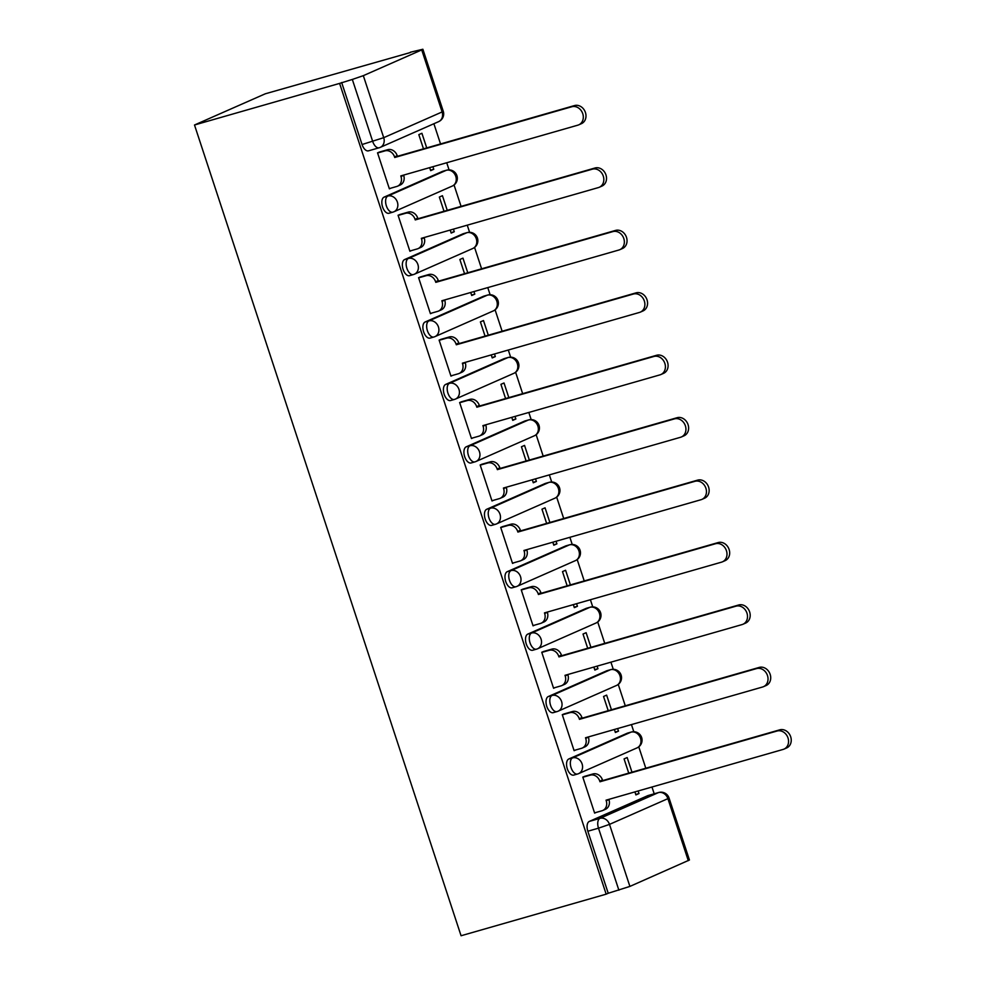 <?xml version="1.0" encoding="UTF-8"?>
<svg xmlns="http://www.w3.org/2000/svg" width="985" height="985" viewBox="0 0 985 985"><rect width="100%" height="100%" fill="white"/><g stroke="black" fill="none" stroke-linecap="round" stroke-linejoin="round"><path stroke-width="1.48" d="M627.827 733.062A8.446 4.482 74 0 0 627.507 733.123A8.446 4.482 74 0 0 627.211 733.234L568.801 758.979A8.446 4.482 74 0 0 567.311 768.805A8.446 4.482 74 0 0 573.762 775.096A8.446 4.482 74 0 0 574.07 774.986M607.302 670.637A8.446 4.482 74 0 0 606.982 670.699A8.446 4.482 74 0 0 606.686 670.81L548.276 696.555A8.446 4.482 74 0 0 546.786 706.38A8.446 4.482 74 0 0 553.238 712.672A8.446 4.482 74 0 0 553.545 712.561M586.777 608.201A8.446 4.482 74 0 0 586.457 608.274A8.446 4.482 74 0 0 586.161 608.385L527.751 634.131A8.446 4.482 74 0 0 526.261 643.944A8.446 4.482 74 0 0 532.713 650.248A8.446 4.482 74 0 0 533.02 650.137M566.252 545.776A8.446 4.482 74 0 0 565.932 545.85A8.446 4.482 74 0 0 565.636 545.961L507.226 571.694A8.446 4.482 74 0 0 505.736 581.519A8.446 4.482 74 0 0 512.188 587.811A8.446 4.482 74 0 0 512.495 587.7M545.727 483.352A8.446 4.482 74 0 0 545.407 483.413A8.446 4.482 74 0 0 545.111 483.524L486.701 509.27A8.446 4.482 74 0 0 485.211 519.095A8.446 4.482 74 0 0 491.663 525.387A8.446 4.482 74 0 0 491.971 525.276M525.202 420.927A8.446 4.482 74 0 0 524.882 420.989A8.446 4.482 74 0 0 524.586 421.1L466.176 446.845A8.446 4.482 74 0 0 464.686 456.671A8.446 4.482 74 0 0 471.138 462.962A8.446 4.482 74 0 0 471.446 462.851M504.677 358.491A8.446 4.482 74 0 0 504.357 358.565A8.446 4.482 74 0 0 504.061 358.675L445.651 384.421A8.446 4.482 74 0 0 444.161 394.234A8.446 4.482 74 0 0 450.613 400.538A8.446 4.482 74 0 0 450.921 400.427M484.152 296.066A8.446 4.482 74 0 0 483.832 296.14A8.446 4.482 74 0 0 483.536 296.251L425.126 321.984A8.446 4.482 74 0 0 423.636 331.81A8.446 4.482 74 0 0 430.088 338.101A8.446 4.482 74 0 0 430.396 337.99M463.627 233.642A8.446 4.482 74 0 0 463.307 233.704A8.446 4.482 74 0 0 462.999 233.814L404.601 259.56A8.446 4.482 74 0 0 403.111 269.385A8.446 4.482 74 0 0 409.563 275.677A8.446 4.482 74 0 0 409.871 275.566M443.102 171.218A8.446 4.482 74 0 0 442.782 171.279A8.446 4.482 74 0 0 442.474 171.39L384.076 197.135A8.446 4.482 74 0 0 382.586 206.961A8.446 4.482 74 0 0 389.038 213.252A8.446 4.482 74 0 0 389.346 213.142M654.2 793.787L651.971 787.015M645.803 768.226L638.772 746.852M633.798 731.72L631.447 724.591M625.278 705.802L618.248 684.415M613.273 669.295L610.922 662.166M604.753 643.377L597.723 621.991M592.748 606.871L590.397 599.73M584.228 580.941L577.198 559.566M572.223 544.434L569.872 537.305M563.703 518.516L556.673 497.142M551.698 482.01L549.347 474.881M543.178 456.092L536.148 434.705M531.174 419.585L528.822 412.456M522.653 393.668L515.623 372.281M510.649 357.161L508.297 350.02M502.128 331.231L495.098 309.856M490.124 294.724L487.772 287.595M481.603 268.806L474.573 247.432M469.599 232.3L467.247 225.171M461.079 206.382L454.048 184.995M449.074 169.876L446.722 162.747M440.541 143.958L433.892 123.728M410.474 52.5L265.285 93.797L194.501 124.996L339.603 83.405L606.169 894.171L461.066 935.75L194.501 124.996M688.293 860.668L667.904 798.65L669.037 797.973L689.438 860.004L629.895 886.414L608.225 893.26L587.836 831.229A8.446 4.482 -106 0 1 589.325 821.404L647.736 795.671L658.386 792.617A8.446 4.482 -106 0 1 658.694 792.506L648.032 795.56A8.446 4.482 74 0 0 647.736 795.671M608.225 893.26L606.169 894.171M421.728 49.915L363.33 75.66L383.719 137.678L442.117 111.945L421.728 49.915L422.873 49.25L410.388 52.217M341.66 82.506L362.061 144.524L383.719 137.678A8.446 7.129 66.2 0 1 380.247 147.381A8.446 7.129 66.2 0 1 379.471 147.664A8.446 4.482 -106 0 1 379.163 147.775A8.446 4.482 -106 0 1 372.712 141.471L352.322 79.44L339.603 83.405M352.322 79.44L363.33 75.66M380.715 151.69L377.538 152.823L389.383 188.837L391.008 188.123M429.669 167.635L430.654 170.651L433.757 169.285L430.519 170.208M447.252 210.347L442.437 195.695L439.347 197.062L444.013 211.27M401.24 214.114L398.063 215.247L409.908 251.261L411.533 250.547M450.194 230.059L451.179 233.076L454.282 231.709L451.044 232.632M467.776 272.771L462.962 258.119L459.872 259.486L464.538 273.695M421.765 276.539L418.588 277.671L430.433 313.698L432.058 312.971M470.719 292.483L471.704 295.5L474.807 294.133L471.569 295.069M488.301 335.195L483.487 320.544L480.397 321.91L485.063 336.131M442.29 338.975L439.113 340.108L450.958 376.122L452.583 375.408M491.244 354.908L492.229 357.924L495.332 356.57L492.094 357.493M508.826 397.62L504.012 382.98L500.922 384.335L505.588 398.556M462.815 401.4L459.638 402.533L471.483 438.547L473.108 437.833M511.769 417.344L512.754 420.361L515.857 418.994L512.619 419.918M529.351 460.057L524.537 445.405L521.447 446.771L526.113 460.98M483.339 463.824L480.163 464.957L492.007 500.971L493.633 500.257M532.294 479.769L533.279 482.785L536.382 481.419L533.144 482.342M549.876 522.481L545.062 507.829L541.972 509.196L546.638 523.404M503.864 526.249L500.688 527.381L512.532 563.408L514.158 562.681M552.819 542.193L553.804 545.21L556.907 543.843L553.668 544.779M570.401 584.905L565.587 570.253L562.497 571.62L567.163 585.841M524.389 588.685L521.225 589.818L533.057 625.832L534.683 625.118M573.344 604.618L574.329 607.634L577.432 606.28L574.193 607.203M590.926 647.33L586.112 632.69L583.021 634.044L587.688 648.265M544.914 651.11L541.75 652.242L553.582 688.256L555.208 687.542M593.869 667.054L594.854 670.071L597.957 668.704L594.718 669.628M611.451 709.766L606.637 695.114L603.546 696.481L608.213 710.69M565.439 713.534L562.275 714.667L574.107 750.681L575.732 749.967M614.394 729.479L615.379 732.495L618.481 731.129L615.243 732.052M631.976 772.191L627.162 757.539L624.071 758.906L628.738 773.114M585.964 775.958L582.8 777.091L594.632 813.117L596.257 812.391M426.727 147.91L421.912 133.27L418.822 134.637L423.488 148.846M634.919 791.903L635.904 794.92L639.006 793.553L635.768 794.489M639.006 793.553L638.157 790.98M618.481 731.129L617.632 728.543M597.957 668.704L597.107 666.119M577.432 606.28L576.582 603.694M556.907 543.843L556.057 541.27M536.382 481.419L535.532 478.833M515.857 418.994L515.007 416.409M495.332 356.57L494.482 353.984M474.807 294.133L473.957 291.56M454.282 231.709L453.432 229.123M433.757 169.285L432.908 166.699M362.061 144.524A8.446 4.482 74 0 0 368.513 150.828A8.446 4.482 74 0 0 368.821 150.717M389.309 188.615L396.746 186.473A8.446 7.129 -113.8 0 0 397.521 186.202A8.446 7.129 -113.8 0 0 400.993 176.5L400.796 175.909L577.875 125.157A9.702 8.2 -113.8 0 0 578.761 124.836A9.702 8.2 -113.8 0 0 582.566 113.164A9.702 8.2 -113.8 0 0 571.817 106.749L394.739 157.489L394.542 156.898A8.446 7.129 -113.8 0 0 385.037 150.865L387.721 149.683A8.446 7.129 66.2 0 1 397.226 155.716L397.423 156.307L574.501 105.567A9.702 8.2 66.2 0 1 585.25 111.982A9.702 8.2 66.2 0 1 581.446 123.654L578.761 124.836M403.604 175.096L403.678 175.318A8.446 7.129 66.2 0 1 400.206 185.02L397.521 186.202M379.016 152.17L387.721 149.683M377.6 152.995L385.037 150.865M394.739 157.489L397.423 156.307M409.834 251.04L417.271 248.909A8.446 7.129 -113.8 0 0 418.046 248.626A8.446 7.129 -113.8 0 0 421.518 238.936L421.321 238.333L598.4 187.581A9.702 8.2 -113.8 0 0 599.286 187.261A9.702 8.2 -113.8 0 0 603.091 175.589A9.702 8.2 -113.8 0 0 592.342 169.174L415.264 219.926L415.067 219.323A8.446 7.129 -113.8 0 0 405.561 213.289L408.246 212.107A8.446 7.129 66.2 0 1 417.751 218.141L417.948 218.744L595.026 167.992A9.702 8.2 66.2 0 1 605.775 174.407A9.702 8.2 66.2 0 1 601.97 186.079L599.286 187.261M424.129 237.52L424.203 237.754A8.446 7.129 66.2 0 1 420.73 247.444L418.046 248.626M399.541 214.607L408.246 212.107M398.125 215.419L405.561 213.289M415.264 219.926L417.948 218.744M430.359 313.464L437.796 311.334A8.446 7.129 -113.8 0 0 438.571 311.051A8.446 7.129 -113.8 0 0 442.043 301.361L441.846 300.757L618.925 250.005A9.702 8.2 -113.8 0 0 619.811 249.685A9.702 8.2 -113.8 0 0 623.616 238.013A9.702 8.2 -113.8 0 0 612.867 231.598L435.789 282.35L435.592 281.747A8.446 7.129 -113.8 0 0 426.086 275.714L428.77 274.532A8.446 7.129 66.2 0 1 438.276 280.565L438.473 281.168L615.551 230.416A9.702 8.2 66.2 0 1 626.3 236.831A9.702 8.2 66.2 0 1 622.495 248.503L619.811 249.685M444.654 299.957L444.727 300.179A8.446 7.129 66.2 0 1 441.255 309.869L438.571 311.051M420.066 277.031L428.77 274.532M418.65 277.844L426.086 275.714M435.789 282.35L438.473 281.168M450.884 375.888L458.32 373.758A8.446 7.129 -113.8 0 0 459.096 373.475A8.446 7.129 -113.8 0 0 462.568 363.785L462.371 363.182L639.45 312.442A9.702 8.2 -113.8 0 0 640.336 312.122A9.702 8.2 -113.8 0 0 644.141 300.437A9.702 8.2 -113.8 0 0 633.392 294.035L456.314 344.775L456.117 344.171A8.446 7.129 -113.8 0 0 446.611 338.15L449.295 336.956A8.446 7.129 66.2 0 1 458.801 342.989L458.998 343.593L636.076 292.853A9.702 8.2 66.2 0 1 646.825 299.255A9.702 8.2 66.2 0 1 643.02 310.94L640.336 312.122M465.179 362.381L465.252 362.603A8.446 7.129 66.2 0 1 461.78 372.293L459.096 373.475M440.59 339.456L449.295 336.956M439.175 340.281L446.611 338.15M456.314 344.775L458.998 343.593M471.409 438.325L478.845 436.183A8.446 7.129 -113.8 0 0 479.621 435.912A8.446 7.129 -113.8 0 0 483.093 426.209L482.896 425.618L659.975 374.866A9.702 8.2 -113.8 0 0 660.861 374.546A9.702 8.2 -113.8 0 0 664.666 362.874A9.702 8.2 -113.8 0 0 653.917 356.459L476.838 407.199L476.642 406.608A8.446 7.129 -113.8 0 0 467.136 400.575L469.82 399.393A8.446 7.129 66.2 0 1 479.326 405.426L479.523 406.017L656.601 355.277A9.702 8.2 66.2 0 1 667.35 361.692A9.702 8.2 66.2 0 1 663.545 373.364L660.861 374.546M485.704 424.806L485.777 425.027A8.446 7.129 66.2 0 1 482.305 434.73L479.621 435.912M461.115 401.88L469.82 399.393M459.7 402.705L467.136 400.575M476.838 407.199L479.523 406.017M491.934 500.749L499.37 498.619A8.446 7.129 -113.8 0 0 500.146 498.336A8.446 7.129 -113.8 0 0 503.618 488.646L503.421 488.043L680.5 437.291A9.702 8.2 -113.8 0 0 681.386 436.971A9.702 8.2 -113.8 0 0 685.191 425.298A9.702 8.2 -113.8 0 0 674.442 418.884L497.363 469.636L497.166 469.032A8.446 7.129 -113.8 0 0 487.661 462.999L490.345 461.817A8.446 7.129 66.2 0 1 499.851 467.85L500.048 468.454L677.126 417.702A9.702 8.2 66.2 0 1 687.875 424.116A9.702 8.2 66.2 0 1 684.07 435.789L681.386 436.971M506.228 487.23L506.302 487.464A8.446 7.129 66.2 0 1 502.83 497.154L500.146 498.336M481.64 464.317L490.345 461.817M480.224 465.129L487.661 462.999M497.363 469.636L500.048 468.454M512.459 563.174L519.895 561.044A8.446 7.129 -113.8 0 0 520.671 560.76A8.446 7.129 -113.8 0 0 524.143 551.071L523.946 550.467L701.024 499.715A9.702 8.2 -113.8 0 0 701.911 499.395A9.702 8.2 -113.8 0 0 705.716 487.723A9.702 8.2 -113.8 0 0 694.967 481.308L517.888 532.06L517.691 531.457A8.446 7.129 -113.8 0 0 508.186 525.424L510.87 524.242A8.446 7.129 66.2 0 1 520.375 530.275L520.572 530.878L697.651 480.126A9.702 8.2 66.2 0 1 708.4 486.541A9.702 8.2 66.2 0 1 704.595 498.213L701.911 499.395M526.753 549.667L526.827 549.889A8.446 7.129 66.2 0 1 523.355 559.578L520.671 560.76M502.165 526.741L510.87 524.242M500.749 527.554L508.186 525.424M517.888 532.06L520.572 530.878M532.983 625.598L540.42 623.468A8.446 7.129 -113.8 0 0 541.196 623.185A8.446 7.129 -113.8 0 0 544.668 613.495L544.471 612.892L721.549 562.152A9.702 8.2 -113.8 0 0 722.436 561.832A9.702 8.2 -113.8 0 0 726.24 550.147A9.702 8.2 -113.8 0 0 715.492 543.745L538.413 594.484L538.216 593.881A8.446 7.129 -113.8 0 0 528.711 587.86L531.395 586.666A8.446 7.129 66.2 0 1 540.9 592.699L541.097 593.302L718.176 542.563A9.702 8.2 66.2 0 1 728.925 548.965A9.702 8.2 66.2 0 1 725.12 560.65L722.436 561.832M547.278 612.091L547.352 612.313A8.446 7.129 66.2 0 1 543.88 622.003L541.196 623.185M522.69 589.165L531.395 586.666M521.274 589.99L528.711 587.86M538.413 594.484L541.097 593.302M553.508 688.035L560.945 685.892A8.446 7.129 -113.8 0 0 561.721 685.622A8.446 7.129 -113.8 0 0 565.193 675.919L564.996 675.328L742.074 624.576A9.702 8.2 -113.8 0 0 742.961 624.256A9.702 8.2 -113.8 0 0 746.765 612.584A9.702 8.2 -113.8 0 0 736.017 606.169L558.938 656.909L558.741 656.318A8.446 7.129 -113.8 0 0 549.236 650.285L551.92 649.103A8.446 7.129 66.2 0 1 561.425 655.136L561.622 655.727L738.701 604.987A9.702 8.2 66.2 0 1 749.45 611.402A9.702 8.2 66.2 0 1 745.645 623.074L742.961 624.256M567.803 674.516L567.877 674.737A8.446 7.129 66.2 0 1 564.405 684.44L561.721 685.622M543.215 651.59L551.92 649.103M541.799 652.415L549.236 650.285M558.938 656.909L561.622 655.727M574.033 750.459L581.47 748.329A8.446 7.129 -113.8 0 0 582.246 748.046A8.446 7.129 -113.8 0 0 585.718 738.356L585.521 737.753L762.599 687.001A9.702 8.2 -113.8 0 0 763.486 686.68A9.702 8.2 -113.8 0 0 767.29 675.008A9.702 8.2 -113.8 0 0 756.542 668.593L579.463 719.346L579.266 718.742A8.446 7.129 -113.8 0 0 569.761 712.709L572.445 711.527A8.446 7.129 66.2 0 1 581.95 717.56L582.147 718.163L759.226 667.411A9.702 8.2 66.2 0 1 769.975 673.826A9.702 8.2 66.2 0 1 766.17 685.498L763.486 686.68M588.328 736.94L588.402 737.174A8.446 7.129 66.2 0 1 584.93 746.864L582.246 748.046M563.74 714.026L572.445 711.527M562.324 714.839L569.761 712.709M579.463 719.346L582.147 718.163M594.558 812.884L601.995 810.754A8.446 7.129 -113.8 0 0 602.771 810.47A8.446 7.129 -113.8 0 0 606.243 800.78L606.046 800.177L783.124 749.425A9.702 8.2 -113.8 0 0 784.011 749.105A9.702 8.2 -113.8 0 0 787.815 737.433A9.702 8.2 -113.8 0 0 777.067 731.018L599.988 781.77L599.791 781.167A8.446 7.129 -113.8 0 0 590.286 775.133L592.97 773.951A8.446 7.129 66.2 0 1 602.475 779.985L602.672 780.588L779.751 729.836A9.702 8.2 66.2 0 1 790.499 736.251A9.702 8.2 66.2 0 1 786.695 747.923L784.011 749.105M608.853 799.377L608.927 799.598A8.446 7.129 66.2 0 1 605.455 809.288L602.771 810.47M584.265 776.451L592.97 773.951M582.849 777.263L590.286 775.133M599.988 781.77L602.672 780.588M627.211 733.234L630.991 732.15A8.446 7.129 -113.8 0 1 640.496 738.184A8.446 7.129 -113.8 0 1 637.024 747.886L578.626 773.619A8.446 7.129 -113.8 0 1 577.85 773.902A8.446 4.482 -106 0 1 577.542 774.013A8.446 4.482 -106 0 1 571.091 767.721A8.446 4.482 -106 0 1 572.593 757.896L630.991 732.15A8.446 4.482 -106 0 1 631.299 732.04L627.507 733.123M568.801 758.979L572.593 757.896A8.446 7.129 66.2 0 1 582.098 763.929A8.446 7.129 -113.8 0 1 578.626 773.619A8.446 8.446 0 0 1 577.542 774.013L573.762 775.096M606.686 670.81L610.466 669.726A8.446 7.129 -113.8 0 1 619.971 675.759A8.446 7.129 -113.8 0 1 616.499 685.462L558.101 711.195A8.446 7.129 -113.8 0 1 557.325 711.478A8.446 4.482 -106 0 1 557.017 711.589A8.446 4.482 -106 0 1 550.566 705.297A8.446 4.482 -106 0 1 552.056 695.472L610.466 669.726A8.446 4.482 -106 0 1 610.774 669.615L606.982 670.699M548.276 696.555L552.056 695.472A8.446 7.129 66.2 0 1 561.573 701.505A8.446 7.129 -113.8 0 1 558.101 711.195A8.446 8.446 0 0 1 557.017 711.589L553.238 712.672M586.161 608.385L589.941 607.302A8.446 7.129 -113.8 0 1 599.446 613.335A8.446 7.129 -113.8 0 1 595.974 623.025L537.576 648.77A8.446 7.129 -113.8 0 1 536.8 649.053A8.446 4.482 -106 0 1 536.493 649.164A8.446 4.482 -106 0 1 530.041 642.86A8.446 4.482 -106 0 1 531.531 633.047L589.941 607.302A8.446 4.482 -106 0 1 590.249 607.191L586.457 608.274M527.751 634.131L531.531 633.047A8.446 7.129 66.2 0 1 541.048 639.068A8.446 7.129 -113.8 0 1 537.576 648.77A8.446 8.446 0 0 1 536.493 649.164L532.713 650.248M565.636 545.961L569.416 544.877A8.446 7.129 -113.8 0 1 578.921 550.91A8.446 7.129 -113.8 0 1 575.449 560.6L517.051 586.346A8.446 7.129 -113.8 0 1 516.275 586.617A8.446 4.482 -106 0 1 515.968 586.728A8.446 4.482 -106 0 1 509.516 580.436A8.446 4.482 -106 0 1 511.006 570.611L569.416 544.877A8.446 4.482 -106 0 1 569.724 544.767L565.932 545.85M507.226 571.694L511.006 570.611A8.446 7.129 66.2 0 1 520.523 576.644A8.446 7.129 -113.8 0 1 517.051 586.346A8.446 8.446 0 0 1 515.968 586.728L512.188 587.811M545.111 483.524L548.891 482.441A8.446 7.129 -113.8 0 1 558.396 488.474A8.446 7.129 -113.8 0 1 554.924 498.176L496.526 523.909A8.446 7.129 -113.8 0 1 495.75 524.192A8.446 4.482 -106 0 1 495.443 524.303A8.446 4.482 -106 0 1 488.991 518.012A8.446 4.482 -106 0 1 490.481 508.186L548.891 482.441A8.446 4.482 -106 0 1 549.199 482.33L545.407 483.413M486.701 509.27L490.481 508.186A8.446 7.129 66.2 0 1 499.998 514.219A8.446 7.129 -113.8 0 1 496.526 523.909A8.446 8.446 0 0 1 495.443 524.303L491.663 525.387M524.586 421.1L528.366 420.016A8.446 7.129 -113.8 0 1 537.872 426.049A8.446 7.129 -113.8 0 1 534.399 435.752L476.001 461.485A8.446 7.129 -113.8 0 1 475.226 461.768A8.446 4.482 -106 0 1 474.918 461.879A8.446 4.482 -106 0 1 468.466 455.587A8.446 4.482 -106 0 1 469.956 445.762L528.366 420.016A8.446 4.482 -106 0 1 528.674 419.906L524.882 420.989M466.176 446.845L469.956 445.762A8.446 7.129 66.2 0 1 479.473 451.795A8.446 7.129 -113.8 0 1 476.001 461.485A8.446 8.446 0 0 1 474.918 461.879L471.138 462.962M504.061 358.675L507.841 357.592A8.446 7.129 -113.8 0 1 517.347 363.625A8.446 7.129 -113.8 0 1 513.875 373.315L455.476 399.06A8.446 7.129 -113.8 0 1 454.701 399.344A8.446 4.482 -106 0 1 454.393 399.454A8.446 4.482 -106 0 1 447.941 393.15A8.446 4.482 -106 0 1 449.431 383.337L507.841 357.592A8.446 4.482 -106 0 1 508.149 357.481L504.357 358.565M445.651 384.421L449.431 383.337A8.446 7.129 66.2 0 1 458.948 389.358A8.446 7.129 -113.8 0 1 455.476 399.06A8.446 8.446 0 0 1 454.393 399.454L450.613 400.538M483.536 296.251L487.316 295.168A8.446 7.129 -113.8 0 1 496.822 301.201A8.446 7.129 -113.8 0 1 493.35 310.891L434.951 336.636A8.446 7.129 -113.8 0 1 434.176 336.907A8.446 4.482 -106 0 1 433.868 337.018A8.446 4.482 -106 0 1 427.416 330.726A8.446 4.482 -106 0 1 428.906 320.901L487.316 295.168A8.446 4.482 -106 0 1 487.624 295.057L483.832 296.14M425.126 321.984L428.906 320.901A8.446 7.129 66.2 0 1 438.423 326.934A8.446 7.129 -113.8 0 1 434.951 336.636A8.446 8.446 0 0 1 433.868 337.018L430.088 338.101M462.999 233.814L466.791 232.731A8.446 7.129 -113.8 0 1 476.297 238.764A8.446 7.129 -113.8 0 1 472.825 248.466L414.426 274.199A8.446 7.129 -113.8 0 1 413.651 274.483A8.446 4.482 -106 0 1 413.343 274.593A8.446 4.482 -106 0 1 406.891 268.302A8.446 4.482 -106 0 1 408.381 258.476L466.791 232.731A8.446 4.482 -106 0 1 467.099 232.62L463.307 233.704M404.601 259.56L408.381 258.476A8.446 7.129 66.2 0 1 417.899 264.509A8.446 7.129 -113.8 0 1 414.426 274.199A8.446 8.446 0 0 1 413.343 274.593L409.563 275.677M442.474 171.39L446.267 170.306A8.446 7.129 -113.8 0 1 455.772 176.34A8.446 7.129 -113.8 0 1 452.3 186.042L393.901 211.775A8.446 7.129 -113.8 0 1 393.126 212.058A8.446 4.482 -106 0 1 392.818 212.169A8.446 4.482 -106 0 1 386.366 205.877A8.446 4.482 -106 0 1 387.856 196.052L446.267 170.306A8.446 4.482 -106 0 1 446.574 170.196L442.782 171.279M384.076 197.135L387.856 196.052A8.446 7.129 66.2 0 1 397.374 202.085A8.446 7.129 -113.8 0 1 393.901 211.775A8.446 8.446 0 0 1 392.818 212.169L389.038 213.252M589.325 821.404L599.988 818.35L658.386 792.617A8.446 7.129 -113.8 0 1 667.904 798.65L609.493 824.383L629.895 886.414M587.836 831.229L598.498 828.176A8.446 4.482 -106 0 1 599.988 818.35A8.446 7.129 -113.8 0 1 609.493 824.383L598.498 828.176L618.888 890.206M443.262 111.28L442.117 111.945A8.446 7.129 66.2 0 1 438.645 121.635A8.446 8.446 0 0 0 443.262 111.28L422.873 49.25M400.993 176.5L403.678 175.318M394.542 156.898L397.226 155.716M571.817 106.749L574.501 105.567M421.518 238.936L424.203 237.754M415.067 219.323L417.751 218.141M592.342 169.174L595.026 167.992M442.043 301.361L444.727 300.179M435.592 281.747L438.276 280.565M612.867 231.598L615.551 230.416M462.568 363.785L465.252 362.603M456.117 344.171L458.801 342.989M633.392 294.035L636.076 292.853M483.093 426.209L485.777 425.027M476.642 406.608L479.326 405.426M653.917 356.459L656.601 355.277M503.618 488.646L506.302 487.464M497.166 469.032L499.851 467.85M674.442 418.884L677.126 417.702M524.143 551.071L526.827 549.889M517.691 531.457L520.375 530.275M694.967 481.308L697.651 480.126M544.668 613.495L547.352 612.313M538.216 593.881L540.9 592.699M715.492 543.745L718.176 542.563M565.193 675.919L567.877 674.737M558.741 656.318L561.425 655.136M736.017 606.169L738.701 604.987M585.718 738.356L588.402 737.174M579.266 718.742L581.95 717.56M756.542 668.593L759.226 667.411M606.243 800.78L608.927 799.598M599.791 781.167L602.475 779.985M777.067 731.018L779.751 729.836M452.3 186.042A8.446 8.446 0 0 0 456.831 175.441A8.446 8.446 0 0 0 446.574 170.196M472.825 248.466A8.446 8.446 0 0 0 477.356 237.865A8.446 8.446 0 0 0 467.099 232.62M493.35 310.891A8.446 8.446 0 0 0 497.881 300.29A8.446 8.446 0 0 0 487.624 295.057M513.875 373.315A8.446 8.446 0 0 0 518.405 362.726A8.446 8.446 0 0 0 508.149 357.481M534.399 435.752A8.446 8.446 0 0 0 538.93 425.151A8.446 8.446 0 0 0 528.674 419.906M554.924 498.176A8.446 8.446 0 0 0 559.455 487.575A8.446 8.446 0 0 0 549.199 482.33M575.449 560.6A8.446 8.446 0 0 0 579.98 549.999A8.446 8.446 0 0 0 569.724 544.767M595.974 623.025A8.446 8.446 0 0 0 600.505 612.436A8.446 8.446 0 0 0 590.249 607.191M616.499 685.462A8.446 8.446 0 0 0 621.03 674.86A8.446 8.446 0 0 0 610.774 669.615M637.024 747.886A8.446 8.446 0 0 0 641.555 737.285A8.446 8.446 0 0 0 631.299 732.04M368.513 150.828L379.163 147.775A8.446 8.446 0 0 0 380.247 147.381L438.645 121.635M669.037 797.973A8.446 8.446 0 0 0 658.694 792.506"/></g></svg>
